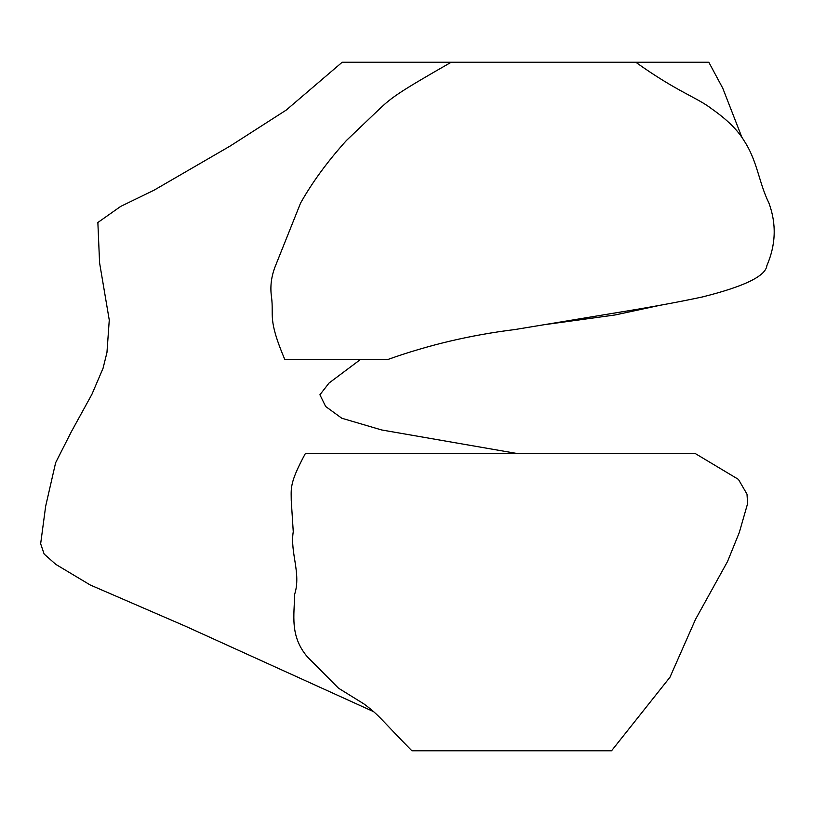 <?xml version="1.0" encoding="UTF-8"?>
<svg xmlns="http://www.w3.org/2000/svg" width="813" height="813" viewBox="0 0 813 813"><rect width="100%" height="100%" fill="white"/><g stroke="black" fill="none" stroke-linecap="round" stroke-linejoin="round"><path stroke-width="1.22" d="M40.731 543.165L45.66 506.214L55.63 462.719L71.249 431.906L91.93 394.285L103.068 368.228L106.96 352.486L109.267 320.078L99.582 262.843L97.865 222.508L120.731 206.38L153.921 190.262L230.181 146.025L286.166 110.121L342.192 62.235L451.215 62.235C398.939 92.113 391.795 97.326 379.285 109.176L346.45 140.476C327.619 161.34 312.324 182.203 300.576 203.067L275.546 265.658C271.318 276.095 269.967 286.532 271.512 296.958C273.991 316.216 267.365 318.34 284.814 359.549L387.699 359.549C428.38 344.997 470.757 334.997 514.832 329.56L617.169 312.609C649.607 307.395 678.022 302.172 702.381 296.958C744.2 286.532 765.683 276.095 766.862 265.658C775.887 244.794 776.588 223.931 768.935 203.067C758.641 182.203 757.635 161.34 743.925 140.476C737.645 130.039 727.066 119.613 712.198 109.176C697.005 97.326 677.493 92.113 635.766 62.235L708.814 62.235L722.787 88.271L742.066 137.783M451.215 62.235L635.766 62.235M746.995 494.141L738.428 479.385L695.115 453.451L305.414 453.451C289.184 483.329 291.257 488.542 291.247 500.391L293.259 531.692C289.885 552.555 301.369 573.419 294.652 594.283C294.316 615.146 289.631 636.01 307.385 656.874L338.472 688.174L363.777 703.824C379.945 715.674 382.262 720.887 411.886 750.765L611.559 750.765L669.963 677.239L695.522 619.354L727.554 561.468L739.291 532.525L747.604 503.593L746.995 494.141L747.604 503.593M40.65 543.755L44.146 554.06L55.802 564.374L90.233 584.984L185.466 626.213L373.807 711.741M660.43 305.21L615.106 314.956L546.214 324.448M360.383 359.549L329.062 383.025L319.916 394.762L325.657 406.5L341.806 418.238L381.704 429.975L516.783 453.451"/></g></svg>
